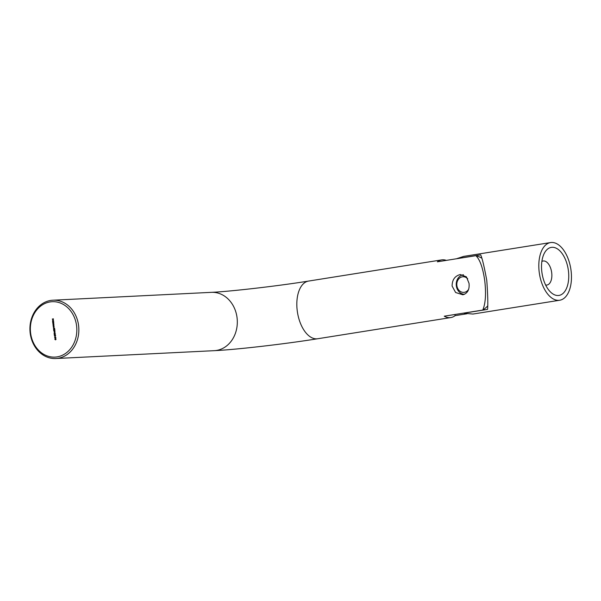 <?xml version="1.0" encoding="UTF-8"?>
<svg xmlns="http://www.w3.org/2000/svg" width="601" height="601" viewBox="0 0 601 601"><rect width="100%" height="100%" fill="white"/><g stroke="black" fill="none" stroke-linecap="round" stroke-linejoin="round"><path stroke-width="0.9" d="M57.065 356.889A27.736 23.236 -92.8 0 0 76.582 325.75A27.736 23.236 -92.8 0 0 50.123 301.92A27.736 23.236 -92.8 0 0 30.606 333.067A27.736 23.236 -92.8 0 0 57.065 356.889M50.732 300.432A29.201 24.461 87.2 0 1 52.941 300.207A29.201 24.461 87.2 0 1 78.731 326.831A29.201 24.461 87.2 0 1 58.042 358.301A29.201 24.461 87.2 0 1 55.833 358.527A29.201 24.461 87.2 0 1 30.05 331.902A29.201 24.461 87.2 0 1 50.732 300.432M452.102 286.053C452.155 279.796 454.882 275.957 460.298 274.529L466.414 276.858L469.035 283.356C469.644 289.584 467.586 293.386 462.853 294.783L455.633 292.514L452.102 286.053M466.932 313.775L455.122 315.653A29.201 15.881 -99 0 1 450.833 317.561A29.201 15.881 -99 0 1 444.244 316.194L482.753 310.063A29.201 24.461 -92.8 0 0 487.471 306.172M481.559 258.047A29.201 24.461 -92.8 0 0 475.887 255.68C479.959 259.527 482.919 267.918 484.767 280.855C486.209 293.942 485.54 303.678 482.753 310.063M54.894 336.815L54.939 336.312L54.894 336.815M54.992 336.184L54.375 335.831L54.886 335.313L55.495 335.651L54.992 336.184L54.375 335.831L55.39 335.674L54.488 335.816M55.254 336.169L54.638 335.816L54.886 335.313L55.495 335.651M54.608 333.863L55.142 333.743L54.849 333.367L54.984 334.164L54.248 333.698L54.21 334.306L54.105 333.435L54.871 333.848M54.909 333.367L55.142 333.743M54.443 333.285L54.496 332.774L54.443 333.285M54.481 332.143L55.052 332.12L54.33 332.684L54.188 331.82L54.308 332.571L54.481 332.143L55.059 332.413M54.105 331.451L54.022 330.85L54.961 331.406L54.368 331.429M53.962 328.003L54.578 328.574L53.429 328.349L53.684 327.913L53.857 328.619L53.962 328.003M53.234 326.568L54 326.328L54.075 326.794L53.324 327.275L53.977 326.794L53.234 326.568M53.917 326.501L53.519 326.523M53.098 325.487L53.865 325.254L53.94 325.719L53.188 326.193L53.835 325.712L53.098 325.487M53.527 325.426L53.083 325.374M53.82 324.893L53.053 325.111L53.316 324.067L53.669 324.901L53.955 324.495L53.632 324.164M53.399 324.067L53.782 324.495L52.971 324.623M52.535 321.039L53.617 320.754L52.535 321.039M52.76 319.822L52.693 320.633L52.76 319.702L53.226 320.108L52.865 320.656L53.023 319.807M52.287 319.093L53.346 318.808L53.421 319.431L53.249 318.943L52.986 319.499L52.287 319.093M53.301 322.038L52.685 322.249L52.956 321.204L53.774 321.993M53.038 321.204L53.421 321.633L52.61 321.76M52.738 322.624L53.504 322.391L53.316 323.834L52.88 323.789L53.549 323.458L52.805 323.15L53.474 322.82L52.738 322.624M53.647 323.451L53.121 323.218M53.572 322.812L53.061 322.572M54.173 329.709L53.557 329.356L54.067 328.837L54.683 329.175L54.173 329.709L53.557 329.356L54.428 329.581L54.834 329.183L54.308 328.942M54.443 329.694L53.827 329.34L54.067 328.837L54.683 329.175M54.158 330.332L54.699 330.204L54.398 329.836L54.541 330.633L53.797 330.159L53.767 330.775L53.654 329.904L54.428 330.317M54.548 334.982L54.473 334.381L55.412 334.945L54.811 334.96M55.194 336.928L55.735 337.507L55.254 338.28L54.616 337.694L55.134 336.928M55.39 338.468L55.931 339.069L55.795 339.678L55.3 338.588L54.924 339.264L55.435 339.813L54.811 339.272L55.337 338.468M55.931 339.077L55.3 338.588M475.887 255.68L437.37 261.811A29.201 15.881 -99 0 1 441.66 259.895A29.201 15.881 -99 0 1 446.333 260.383M454.98 314.481L455.122 315.653M52.542 318.966L53.346 318.838M52.685 320.22L53.031 319.687M53.113 320.521L52.858 319.815L52.948 320.521M52.79 320.911L53.617 320.776M53.076 322.098L53.219 321.189M52.971 321.325L53.061 322.076L52.708 321.745L53.331 322.061L52.971 321.73L53.331 322.061L53.587 321.633L53.023 321.317M52.986 322.497L53.504 322.414M53.151 323.774L53.82 323.443L53.331 323.203M53.068 323.135L53.737 322.805L53.241 322.564M53.436 324.961L53.587 324.059M53.692 324.923L53.331 324.187M53.346 325.359L53.865 325.276M53.436 326.065L53.977 325.967M53.481 326.441L54 326.358M53.572 327.147L54.12 327.042M54.518 328.131L54.12 328.131M54.128 328.724L53.699 328.341M53.887 329.588L54.571 329.198L53.669 329.34M54.834 329.183L54.345 328.942M54.683 329.19L54.082 328.95M54.961 330.197L54.413 329.949M54.804 330.618L54.391 330.422M54.353 331.046L54.21 331.436L54.879 331.361M54.864 331.354L54.165 331.053M54.21 331.436L54.676 331.361M54.593 332.669L54.195 332.285M54.571 332.556L54.751 332.128M55.412 333.728L54.864 333.487M55.254 334.148L54.834 333.953M54.676 335.095L54.3 335.027M54.804 334.577L54.661 334.967L55.322 334.892M55.315 334.885L54.608 334.584M54.661 334.967L55.119 334.892M54.706 336.064L55.653 335.659L55.127 335.418M55.653 335.659L55.164 335.418M55.502 335.666L54.901 335.433M55.525 338.265L54.879 337.687L55.352 336.921M55.893 337.522L55.367 337.041L55.893 337.522L55.51 338.153L54.984 337.664L55.247 338.16L55.623 337.529L55.097 337.048L54.616 337.694M55.735 337.529L55.097 337.048M54.721 337.672L55.247 338.16L54.721 337.672M55.57 338.573L56.088 339.069L55.382 338.581M55.705 339.805L55.074 339.257M541.877 261.443A12.163 6.619 -99 0 1 543.146 260.992A12.163 6.619 -99 0 1 543.537 260.954A12.163 6.619 -99 0 1 551.643 272.321A12.163 6.619 -99 0 1 546.97 285.024A12.163 6.619 -99 0 1 546.579 285.062A12.163 6.619 -99 0 1 545.618 284.987M552.094 247.296A24.333 13.23 81 0 0 543.755 254.448A24.333 13.23 81 0 0 549.584 291.049A24.333 13.23 81 0 0 558.186 295.512A24.333 13.23 81 0 0 568.411 270.743A24.333 13.23 81 0 0 552.094 247.296M558.795 300.335A29.201 15.881 81 0 0 559.726 300.237A29.201 15.881 81 0 0 570.95 269.759A29.201 15.881 81 0 0 551.485 242.473A29.201 15.881 81 0 0 550.554 242.571A29.201 15.881 81 0 0 539.33 273.049A29.201 15.881 81 0 0 558.795 300.335M550.554 242.571L463.739 256.379L456.843 258.633L480.65 254.847C482.152 257.919 484.196 266.461 486.78 280.472C487.809 294.963 488.065 304.609 487.546 309.402L463.739 313.189L472.919 314.053L559.726 300.237M468.547 289.457A7.821 6.551 87.2 0 1 464.333 292.319A7.821 6.551 87.2 0 1 456.873 285.603A7.821 6.551 87.2 0 1 462.379 276.813A7.821 6.551 87.2 0 1 467.676 278.774M464.528 294.287A9.781 8.189 87.2 0 1 456.257 285.137A9.781 8.189 87.2 0 1 463.198 274.822A9.781 8.189 87.2 0 1 463.469 274.785M211.402 292.341C230.04 291.53 277.947 286.023 308.568 281.073A29.201 15.881 -99 0 0 297.232 310.694A29.201 15.881 -99 0 0 317.749 338.739C284.821 344.02 236.486 349.639 214.294 350.668A29.201 24.461 -92.8 0 0 216.503 350.436A29.201 24.461 -92.8 0 0 237.049 317.659A29.201 24.461 -92.8 0 0 211.402 292.341L52.941 300.207M317.749 338.739L450.833 317.561M308.568 281.073L441.66 259.895M214.294 350.668L55.833 358.527"/></g></svg>
